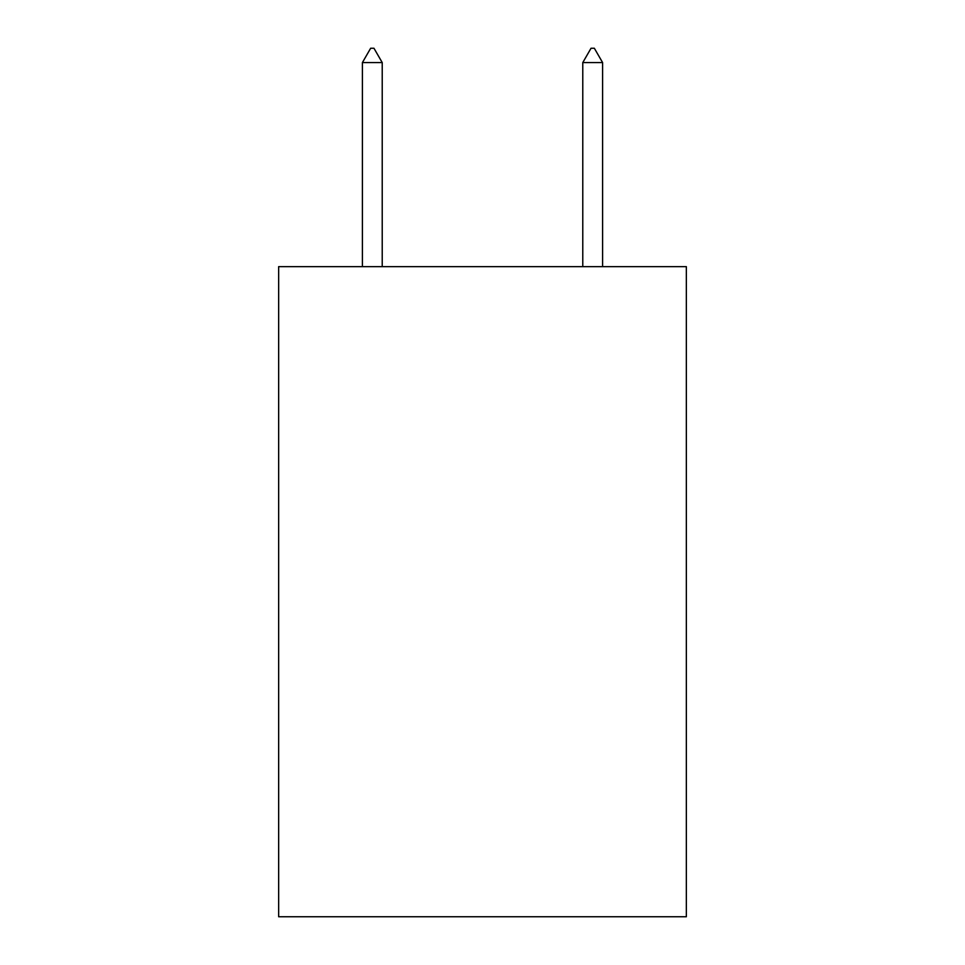 <?xml version="1.0" encoding="UTF-8"?>
<svg xmlns="http://www.w3.org/2000/svg" width="965" height="965" viewBox="0 0 965 965"><rect width="100%" height="100%" fill="white"/><g stroke="black" fill="none" stroke-linecap="round" stroke-linejoin="round"><path stroke-width="1.45" d="M686.344 266.642L686.344 916.75L278.656 916.75L278.656 266.642L686.344 266.642M382.224 62.58L373.962 48.25L370.656 48.25L362.394 62.58L382.224 62.58L382.224 266.642M362.394 62.58L362.394 266.642M591.038 48.25L594.344 48.25L602.606 62.58L582.776 62.58L591.038 48.25M602.606 266.642L602.606 62.58M582.776 266.642L582.776 62.58"/></g></svg>
